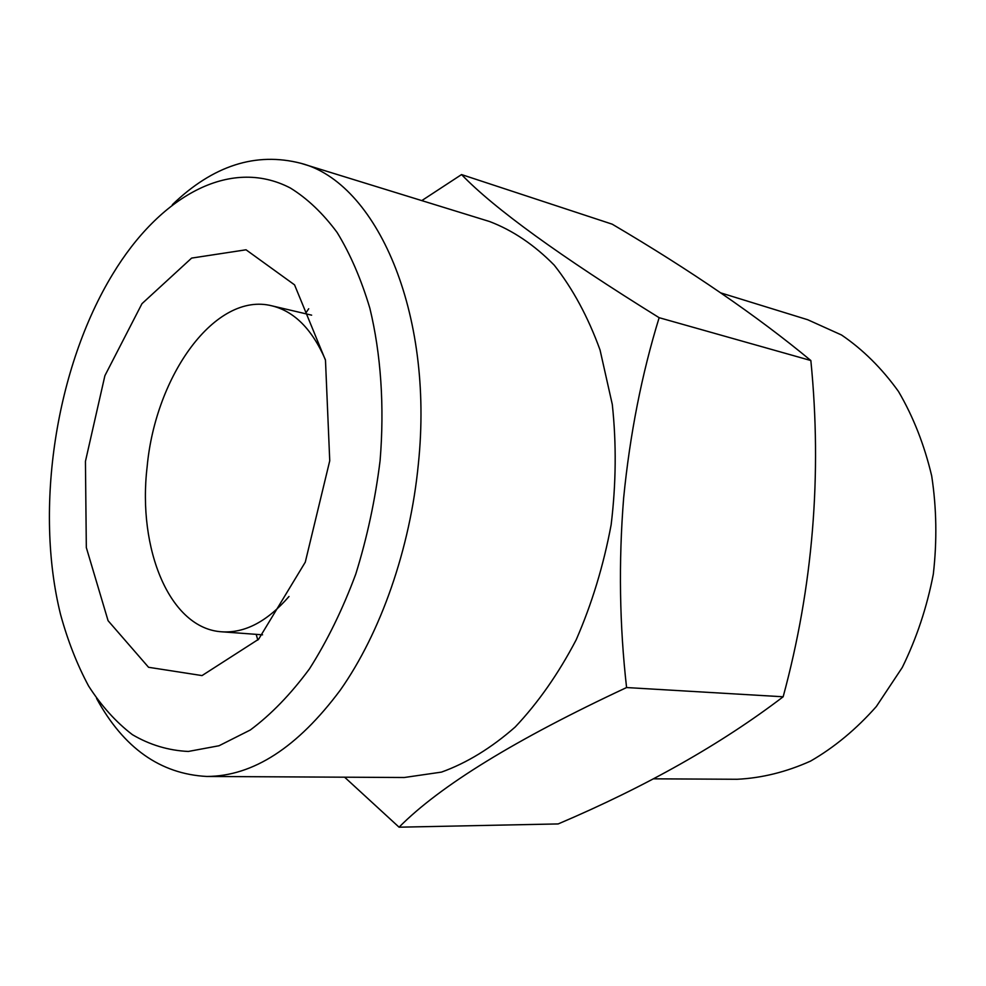 <?xml version="1.0" encoding="UTF-8"?>
<svg xmlns="http://www.w3.org/2000/svg" width="986" height="986" viewBox="0 0 986 986"><rect width="100%" height="100%" fill="white"/><g stroke="black" fill="none" stroke-linecap="round" stroke-linejoin="round"><path stroke-width="1.48" d="M344.607 777.19L399.071 827.192C440.052 785.793 515.888 739.241 626.578 687.55C619.528 625.334 618.542 562.18 623.633 498.09C629.931 434.247 641.775 374.113 659.141 317.689C560.097 256.237 494.232 208.527 461.547 174.571L421.774 200.614M256.163 634.343L257.839 640.074M96.542 698.408C123.583 747.992 160.348 774.01 206.826 776.463L404.248 777.51L441.469 772.112C466.76 763.016 491.324 747.992 515.173 727.027C538.085 702.796 558.421 673.746 576.157 639.865C591.896 603.777 603.568 565.409 611.147 524.737C616.114 483.67 616.496 443.564 612.294 404.42L600.055 350.018C588.038 316.925 572.767 288.651 554.255 265.185C534.338 244.91 512.782 230.367 489.611 221.542L300.964 163.319C255.892 151.708 213.013 165.5 172.34 204.694M308.717 308.741L305.389 313.696M461.547 174.571L612.207 224.179C690.878 270.521 757.088 315.964 810.849 360.531C822.188 474.734 812.957 586.818 783.155 696.782C721.173 744.073 646.187 786.458 558.212 823.926L399.071 827.192M85.437 461.374L104.898 375.678L141.972 303.676L191.629 258.085L246.032 249.791L294.555 284.855L325.479 360.21L329.743 460.782L305.278 562.168L258.603 639.248L202.031 675.583L148.553 667.288L108.078 620.699L86.324 547.575L85.437 461.374M289.009 596.493C267.268 621.513 244.885 633.283 221.85 631.804C169.752 628.711 137.411 549.116 147.111 467.007C155.431 375.432 215.367 291.462 271.902 305.833C294.321 311.317 312.143 329.262 325.368 359.656M659.141 317.689L810.849 360.531M783.155 696.782L626.578 687.55M720.914 292.941L807.719 319.735L841.526 334.993C862.886 349.512 881.866 368.333 898.468 391.442C913.282 416.721 924.35 444.896 931.696 475.942C936.601 508.086 937.144 540.833 933.311 574.197C926.951 607.179 916.61 638.262 902.289 667.448L876.357 706.494C856.292 729.172 834.353 747.376 810.566 761.093C786.236 772.026 761.771 778.077 737.158 779.273L653.324 778.829M206.826 776.463C253.069 776.265 297.575 747.462 340.343 690.064C380.633 632.778 410.077 549.103 418.347 464.135C434.271 311.268 375.912 182.447 300.964 163.319M380.091 460.659C384.565 406.244 380.916 353.789 369.849 308.224C361.209 279.284 350.301 254.031 337.113 232.462C322.89 213.284 307.299 198.457 290.328 187.993C229.381 156.293 159.239 197.249 112.798 274.009C55.82 367.371 34.19 508.258 60.54 614.426C67.738 640.727 77.105 664.613 88.641 686.096C101.361 705.877 115.941 722.06 132.383 734.656C149.773 744.898 168.409 750.494 188.314 751.455L219.04 745.749L250.296 729.997C271.051 714.567 290.784 694.169 309.505 668.804C327.266 640.838 342.672 609.286 355.749 574.16C367.149 537.543 375.259 499.717 380.091 460.659M221.85 631.804L262.559 634.824M271.902 305.833L311.638 315.163"/></g></svg>

